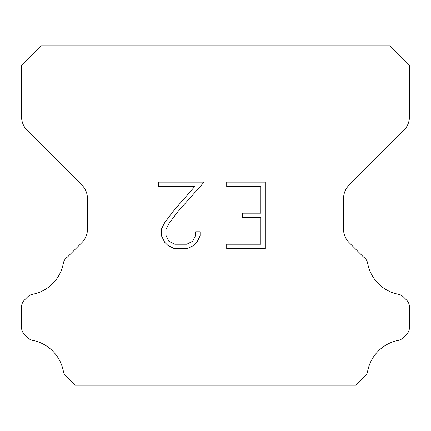 <?xml version="1.0" encoding="UTF-8"?>
<svg xmlns="http://www.w3.org/2000/svg" width="431" height="431" viewBox="0 0 431 431"><rect width="100%" height="100%" fill="white"/><g stroke="black" fill="none" stroke-linecap="round" stroke-linejoin="round"><path stroke-width="0.65" d="M260.879 244.226L260.879 217.617L242.254 217.617L242.254 213.183L260.879 213.183L260.879 186.569L226.706 186.569L226.706 182.135L265.313 182.135L265.313 248.66L226.706 248.66L226.706 244.226L260.879 244.226M200.097 231.792L200.097 235.784L196.935 242.276L193.643 245.503L187.146 248.66L174.366 248.66L167.918 245.454L164.626 242.206L161.42 235.714L161.42 229.13L164.626 222.762L174.022 210.253L194.683 186.569L158.344 186.569L158.344 182.135L204.078 182.135L178.181 211.233L168.957 223.527L165.967 229.594L165.967 235.434L168.866 241.285L174.76 244.226L186.801 244.226L192.646 241.274L195.593 235.434L195.593 231.792L200.097 231.792M390.055 45.794L40.945 45.794L21.55 65.189L21.55 116.709A19.395 19.395 0 0 0 27.228 130.426L81.815 185.007A19.395 19.395 0 0 1 87.493 198.723L87.493 228.98A19.395 19.395 0 0 1 81.815 242.696L67.511 256.995A9.697 9.697 0 0 0 63.309 263.551A38.79 38.79 0 0 1 32.573 294.292A9.697 9.697 0 0 0 27.552 296.959L24.389 300.116A9.697 9.697 0 0 0 21.55 306.974L21.55 327.479A9.697 9.697 0 0 0 24.389 334.337L27.783 337.732A9.697 9.697 0 0 0 32.761 340.388A38.79 38.79 0 0 1 63.287 370.913A9.697 9.697 0 0 0 67.468 377.411L75.258 385.206L355.742 385.206L363.532 377.411A9.697 9.697 0 0 0 367.713 370.913A38.79 38.79 0 0 1 398.239 340.388A9.697 9.697 0 0 0 403.217 337.732L406.611 334.337A9.697 9.697 0 0 0 409.45 327.479L409.45 306.974A9.697 9.697 0 0 0 406.611 300.116L403.448 296.959A9.697 9.697 0 0 0 398.427 294.292A38.79 38.79 0 0 1 367.691 263.551A9.697 9.697 0 0 0 363.489 256.995L349.185 242.696A19.395 19.395 0 0 1 343.507 228.98L343.507 198.723A19.395 19.395 0 0 1 349.185 185.007L403.772 130.426A19.395 19.395 0 0 0 409.45 116.709L409.45 65.189L390.055 45.794"/></g></svg>

